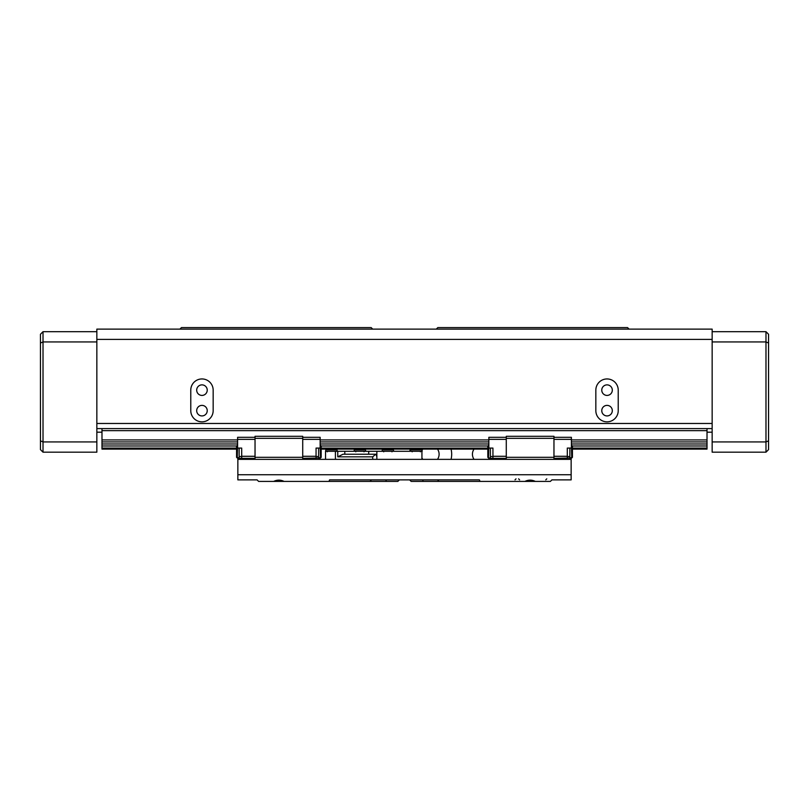 <?xml version="1.0" encoding="UTF-8"?>
<svg xmlns="http://www.w3.org/2000/svg" width="809" height="809" viewBox="0 0 809 809"><rect width="100%" height="100%" fill="white"/><g stroke="black" fill="none" stroke-linecap="round" stroke-linejoin="round"><path stroke-width="1.21" d="M601.765 410.648L601.906 411.892L601.765 410.648A5.279 5.279 0 0 0 607.033 415.927A5.279 5.279 0 0 0 612.312 410.648A5.279 5.279 0 0 0 607.033 405.38A5.279 5.279 0 0 0 601.765 410.648M612.312 390.14A5.279 5.279 0 0 0 607.033 384.872A5.279 5.279 0 0 0 601.765 390.14A5.279 5.279 0 0 0 607.033 395.419A5.279 5.279 0 0 0 612.312 390.14M207.235 410.648A5.279 5.279 0 0 0 201.967 405.38A5.279 5.279 0 0 0 196.688 410.648A5.279 5.279 0 0 0 201.967 415.927A5.279 5.279 0 0 0 207.235 410.648L207.094 411.892L207.235 410.648M207.235 390.14A5.279 5.279 0 0 0 201.967 384.872A5.279 5.279 0 0 0 196.688 390.14A5.279 5.279 0 0 0 201.967 395.419A5.279 5.279 0 0 0 207.235 390.14M213.161 390.14A11.195 11.195 0 0 0 201.967 378.946A11.195 11.195 0 0 0 190.772 390.14L190.772 410.648A11.195 11.195 0 0 0 201.967 421.843A11.195 11.195 0 0 0 213.161 410.648L213.161 390.14M618.228 390.14A11.195 11.195 0 0 0 607.033 378.946A11.195 11.195 0 0 0 595.839 390.14L595.839 410.648A11.195 11.195 0 0 0 607.033 421.843A11.195 11.195 0 0 0 618.228 410.648L618.228 390.14M96.847 339.386L96.847 329.121L712.153 329.121L712.153 339.386L96.847 339.386L96.847 423.471L712.153 423.471L712.153 428.598L96.847 428.598L96.847 423.471L96.847 452.18L43.019 452.18L43.019 441.926L96.847 441.926M712.153 339.386L712.153 441.926L765.981 441.926L765.981 341.944L712.153 341.944M712.153 432.188L707.015 432.188M101.985 432.188L96.847 432.188M436.294 329.121L437.831 327.584L627.541 327.584L629.078 329.121M179.922 329.121L181.459 327.584L371.169 327.584L372.706 329.121M422.51 479.879L423.299 481.416L438.933 481.416L437.548 479.879M371.452 479.879L370.067 481.416L385.701 481.416L386.49 479.879M524.899 481.416L535.346 481.416C531.867 479.717 528.378 479.717 524.899 481.416L438.933 481.416M273.654 481.416L284.101 481.416C280.622 479.717 277.133 479.717 273.654 481.416L258.627 481.416L257.09 479.879L237.856 479.879L237.856 459.36L571.144 459.36L571.144 458.339M480.04 481.416L479.403 479.879L329.597 479.879L328.96 481.416L284.101 481.416M399.373 479.879L397.836 481.416L385.701 481.416M237.856 474.741L571.144 474.741L571.144 479.879L551.91 479.879L550.373 481.416L535.346 481.416M571.144 474.741L571.144 459.36M237.856 459.36L237.856 458.339M423.299 481.416L411.164 481.416L409.627 479.879M370.067 481.416L328.96 481.416M489.101 459.36L489.101 458.339M319.899 458.339L319.899 459.36M309.645 459.36L309.645 458.339M421.934 459.36L421.934 451.291L376.852 451.291L376.852 459.36M325.542 459.36L325.542 451.291L376.852 451.291M337.333 451.291L337.029 449.885L325.845 449.885L325.542 451.291L335.411 451.291L335.411 459.36M375.72 454.233L372.706 456.842L372.706 459.36M376.852 456.842L375.973 454.233L342.996 454.233L337.757 456.842L372.706 456.842M393.639 451.291L381.939 451.291L382.718 449.106M488.484 445.365L487.817 446.032L487.817 457.318L488.484 457.975L488.848 445.365M571.761 445.365L572.428 446.032L572.428 457.318L571.761 457.975L571.397 445.365M506.282 456.286L492.944 456.286L492.944 448.085L488.848 448.085L488.848 437.315L506.282 437.315M506.282 439.368L488.848 439.368M553.963 437.315L571.397 437.315L571.397 448.085L567.301 448.085L567.301 456.286L553.963 456.286M506.282 459.36L506.282 436.294L553.963 436.294L553.963 459.36M553.963 458.339L571.397 457.975M490.385 448.085L490.385 458.339L488.848 458.339L487.817 457.318M492.944 456.286L492.944 458.339L506.282 458.339M553.963 439.368L571.397 439.368M569.86 458.339L569.86 448.085M506.282 457.318L553.963 457.318M506.282 438.336L553.963 438.336M567.301 458.339L567.301 456.286M490.385 458.339L492.944 458.339M567.301 456.539L569.86 456.539M492.944 456.539L490.385 456.539M237.239 445.365L236.572 446.032L236.572 457.318L237.239 457.975L237.603 445.365M320.516 445.365L321.183 446.032L321.183 457.318L320.516 457.975L320.152 445.365M255.037 456.286L241.699 456.286L241.699 448.085L237.603 448.085L237.603 437.315L255.037 437.315M255.037 439.368L237.603 439.368M302.718 437.315L320.152 437.315L320.152 448.085L316.056 448.085L316.056 456.286L302.718 456.286M255.037 459.36L255.037 436.294L302.718 436.294L302.718 459.36M302.718 458.339L320.152 457.975M239.14 448.085L239.14 458.339L237.603 457.975M241.699 456.286L241.699 458.339L255.037 458.339M302.718 439.368L320.152 439.368M318.615 458.339L318.615 448.085M255.037 457.318L302.718 457.318M255.037 438.336L302.718 438.336M316.056 458.339L316.056 456.286M239.14 458.339L241.699 458.339M316.056 456.539L318.615 456.539M241.699 456.539L239.14 456.539M101.985 428.598L101.985 430.651L707.015 430.651L707.015 449.106L572.428 449.106M487.817 449.106L321.183 449.106M236.572 449.106L101.985 449.106L101.985 448.085L236.572 448.085M707.015 430.651L707.015 428.598M707.015 439.924L571.397 439.924M488.848 439.924L320.152 439.924M237.603 439.924L101.985 439.924L101.985 448.085M101.985 430.651L101.985 439.924M707.015 441.926L571.397 441.926M488.848 441.926L320.152 441.926M237.603 441.926L101.985 441.926M707.015 443.979L571.397 443.979M488.848 443.979L320.152 443.979M237.603 443.979L101.985 443.979M707.015 445.992L572.378 445.992M487.867 445.992L321.133 445.992M236.622 445.992L101.985 445.992M707.015 448.085L572.428 448.085M487.817 448.085L321.183 448.085M96.847 341.944L43.019 341.944L43.019 441.926L40.45 440.865L40.45 334.259L43.019 331.69L96.847 331.69M43.019 452.18L40.45 449.622L40.45 440.865M43.019 331.69L43.019 341.944L40.45 343.006M712.153 331.69L765.981 331.69L768.55 334.259L768.55 449.622L765.981 452.18L712.153 452.18L712.153 441.926M765.981 452.18L765.981 441.926L768.55 440.865M768.55 343.006L765.981 341.944L765.981 331.69M489.101 458.855A8.97 8.97 0 0 1 488.778 459.36A8.97 8.97 0 0 0 489.101 458.855M474.044 459.36A8.97 8.97 0 0 1 474.044 449.106A8.97 8.97 0 0 0 474.044 459.36M437.497 449.106A8.97 8.97 0 0 1 437.497 459.36M451.058 459.36A21.54 21.54 0 0 0 451.058 449.106M409.839 451.291A20.508 20.508 0 0 1 410.274 449.106M422.773 459.36A8.97 8.97 0 0 1 421.934 457.874M422.015 450.421A8.97 8.97 0 0 1 422.773 449.106M337.757 451.291L337.757 456.842M368.712 451.291L368.712 454.233M344.806 451.291L344.806 454.233M365.789 451.291L365.486 449.885L354.302 449.885L354.777 449.106M422.187 451.291L421.883 449.885L410.699 449.885L411.174 449.106M393.73 451.291L393.427 449.885L382.242 449.885M355.788 451.806L355.272 451.291M363.989 451.806L364.505 451.291M353.998 451.291L354.302 449.885M365.486 449.885L365.011 449.106M412.196 451.806L411.68 451.291M420.397 451.806L420.913 451.291M410.396 451.291L410.699 449.885M421.883 449.885L421.408 449.106M383.729 451.806L383.223 451.291M391.94 451.806L392.446 451.291M393.427 449.885L392.952 449.106M327.332 451.806L326.816 451.291M335.533 451.806L336.048 451.291M325.845 449.885L326.32 449.106M337.029 449.885L336.554 449.106M572.428 457.318L569.86 457.975M490.385 457.975L488.484 457.975M236.572 457.318L239.14 457.975M320.516 457.975L321.183 457.318L318.615 457.975M546.783 478.847L545.762 479.879L546.783 478.847M518.589 478.847L519.611 479.879M516.021 478.847L514.999 479.879M494.228 458.339L494.228 459.36"/></g></svg>
